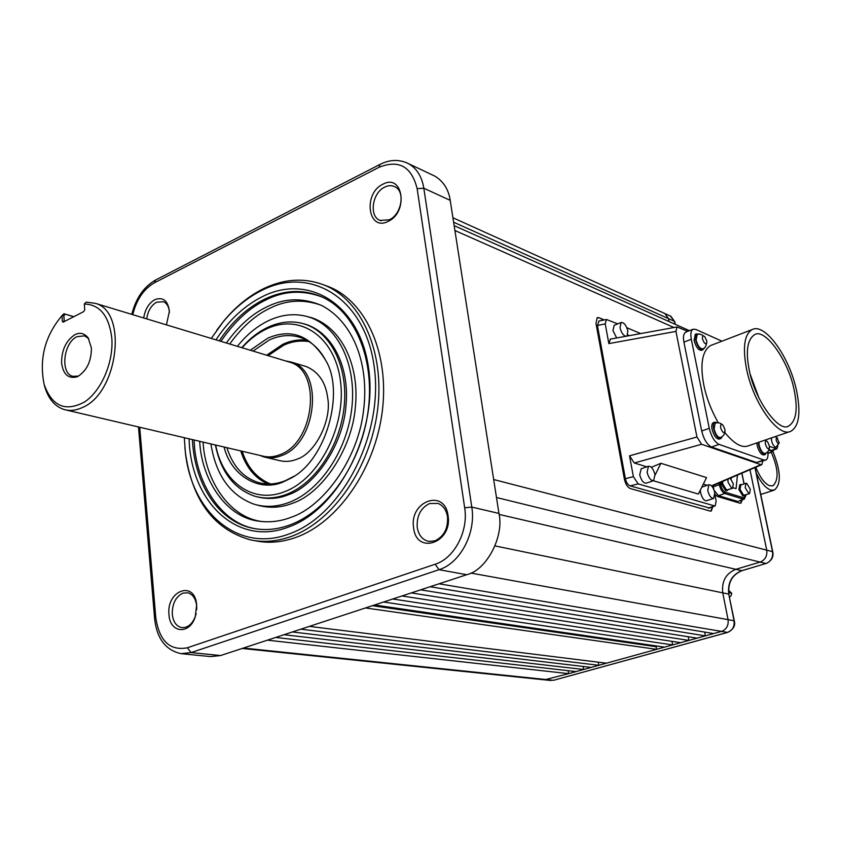 <?xml version="1.0" encoding="UTF-8"?>
<svg xmlns="http://www.w3.org/2000/svg" width="841" height="841" viewBox="0 0 841 841"><rect width="100%" height="100%" fill="white"/><g stroke="black" fill="none" stroke-linecap="round" stroke-linejoin="round"><path stroke-width="1.26" d="M309.046 341.604C300.121 340.248 291.638 341.467 283.617 345.262L268.09 355.648M242.187 451.26C247.391 467.438 256.841 478.329 270.55 483.964M143.695 317.982C145.094 309.32 148.804 303.212 154.839 299.659C163.07 296.705 167.916 300.573 169.398 311.275L166.434 324.857M169.43 312.516L169.419 312.431C169.02 307.018 167.086 303.454 163.617 301.751L156.615 302.203C151.128 305.451 147.837 311.023 146.733 318.897M196.678 609.746L196.647 605.762C195.732 598.624 192.81 594.293 187.89 592.789L182.865 593.136C175.632 596.816 172.111 603.901 172.289 614.403C173.33 622.361 176.694 626.787 182.392 627.691L185.945 627.197C190.192 625.546 193.356 621.846 195.417 616.106L196.153 613.467M168.988 614.792C166.097 590.445 194.891 579.785 196.657 604.952L195.259 616.726C189.751 635.018 169.882 633.252 168.988 614.792M429.635 503.507C420.689 507.922 416.558 515.901 417.231 527.444C418.639 535.339 422.529 539.996 428.91 541.415L434.934 540.826C444.027 536.463 448.221 528.421 447.507 516.689C446.34 509.951 443.196 505.536 438.077 503.433L429.635 503.507M413.625 527.833C408.978 501.225 444.731 487.99 448.043 515.607C452.773 542.918 416.379 555.323 413.625 527.833M388.164 221.362C367.969 232.063 362.723 193.441 382.897 184.221C403.028 172.941 408.81 212.184 388.164 221.362M384.726 187.112C372.121 192.736 368.81 216.642 380.143 220.426L389.362 219.774C401.241 214.644 405.446 192.41 395.564 187.123C392.295 185.199 388.679 185.199 384.726 187.112M324.237 285.067L329.714 287.096C366.371 302.192 389.625 354.082 382.256 411.533C375.065 468.963 337.977 522.187 296.431 537.22C282.271 542.34 268.584 543.528 255.359 540.763L254.844 540.668M216.726 330.271L223.78 321.01C235.627 306.702 248.873 295.927 263.527 288.694C284.626 278.571 305.125 277.477 325.036 285.393C361.725 300.5 384.968 352.537 377.546 410.177C370.313 467.806 333.141 521.231 291.543 536.316C277.372 541.467 263.675 542.655 250.439 539.89C213.656 529.378 191.958 500.122 185.346 452.132L184.894 447.496M211.259 338.439L223.075 321.987C234.734 307.911 247.759 297.315 262.171 290.198C310.771 265.577 365.152 298.534 374.171 366.476C383.948 434.124 342.161 515.302 289.651 533.73C238.287 553.714 191.075 512.285 185.251 451.049L184.305 437.698M215.958 339.859C229.025 319.927 244.668 305.441 262.876 296.4C308.962 273.199 360.263 304.663 368.684 368.842C377.83 432.726 338.492 509.299 288.884 526.897C237.309 547.26 190.728 501.814 189.088 438.823M192.41 439.601C194.502 485.867 220.258 523.985 256.253 528.884C267.301 530.482 278.623 529.126 290.24 524.826C327.401 511.097 360.61 464.001 367.916 412.616C375.359 361.21 356.111 313.598 323.964 297.882C305.02 288.989 285.267 289.399 264.705 299.112C247.117 307.817 231.958 321.725 219.217 340.847M322.04 296.968C302.676 289.851 284.1 290.776 266.292 299.753C249.809 307.47 234.681 321.336 220.91 341.362M194.134 440.001C194.975 481.231 220.72 524.795 257.914 529.073L259.28 529.252M226.345 343.002C238.865 325.667 252.447 313.598 267.091 306.786C284.752 297.924 303.023 297.535 321.903 305.598C354.198 322.723 369.43 365.677 363.501 410.934C357.877 459.964 322.597 507.081 290.986 517.331C280.484 521.388 269.73 522.66 258.723 521.157C225.262 517.131 201.398 478.613 199.674 441.294M320.989 305.167C303.359 299.018 286.455 299.985 270.276 308.058C255.696 314.818 242.166 326.802 229.709 344.022M203.091 442.103C204.868 479.223 228.689 517.53 262.035 521.536L262.466 521.599M625.757 336.305C623.107 335.265 621.205 332.395 620.017 327.685L621.11 322.492C623.99 322.376 626.24 325.204 627.87 330.997L626.976 336.085M616.674 337.966L612.942 330.545L614.193 325.299M714.787 492.626L713.641 498.419C711.15 498.44 709.184 495.801 707.733 490.503L708.879 484.742C711.37 484.721 713.347 487.349 714.787 492.626M713.557 498.45L706.524 500.752C704.064 500.805 702.098 498.177 700.606 492.858L700.374 490.051M654.981 474.618L653.625 480.642C650.797 480.726 648.621 477.93 647.086 472.243L648.443 466.24C651.27 466.156 653.446 468.942 654.981 474.618M653.51 480.684L646.256 483.155C643.481 483.281 641.294 480.495 639.717 474.787L641.231 468.742M237.372 346.345C246.613 334.75 257.041 326.161 268.657 320.6C282.24 314.282 295.538 313.062 308.552 316.931C337.157 325.593 356.311 363.259 352.001 406.34C347.859 449.388 320.61 490.482 289.283 502.35C276.889 507.007 265.031 507.586 253.698 504.074C230.255 495.328 215.99 475.281 210.902 443.932M307.795 316.7L311.769 317.761C342.508 327.927 359.391 366.655 355.428 406.287C352.421 449.599 321.125 494.014 292.552 503.254C280.894 507.88 269.015 508.448 256.894 504.968L256.894 504.968M744.443 495.791L742.866 496.043L738.892 489.546L739.838 484.784M745.263 495.002L743.728 495.77L739.754 489.262L740.616 484.532L741.751 484.679M727.36 490.534L725.73 490.797L721.662 484.185L721.441 481.946M728.201 489.725L726.603 490.513L722.535 483.89L722.314 481.567M704.18 347.911L702.971 349.772C699.922 349.793 697.452 346.513 695.57 339.922L696.632 333.824L698.924 334.329M702.824 349.824L701.489 350.34C698.514 350.413 696.043 347.133 694.088 340.489L695.307 334.35M722.167 436.679L720.832 438.55C717.825 438.571 715.407 435.312 713.578 428.794C712.937 425.157 713.336 422.939 714.797 422.14L717.152 422.718M720.716 438.592L719.318 439.086C716.374 439.149 713.946 435.89 712.064 429.33C711.402 425.819 711.812 423.601 713.284 422.676L713.42 422.624M766.582 452.7L765.373 454.434C762.64 454.392 760.401 451.291 758.666 445.12L758.33 442.408M765.278 454.466L763.901 454.928C761.221 454.928 758.992 451.827 757.184 445.625L756.858 442.913M796.553 390.676C801.031 412.952 799.087 426.503 790.719 431.328C778.282 437.846 753.242 403.154 746.535 368.989C742.466 347.291 744.369 334.14 752.253 329.535C765.142 322.723 789.657 357.225 796.553 390.676M790.035 431.57L748.311 445.825C741.972 448.295 734.161 443.88 724.868 432.579M718.235 422.729C711.087 409.998 706.272 397.362 703.791 384.821C699.922 364.248 702.151 351.16 710.477 345.588L711.328 345.262M778.314 443.848C775.938 441.073 775.497 439.013 776.989 437.688L779.26 442.986L778.314 443.848M779.26 442.986L776.001 447.118L775.234 447.097C772.595 445.005 771.344 441.935 771.502 437.898M241.766 347.669C249.651 338.597 258.355 331.806 267.89 327.286C280.221 321.577 292.29 320.453 304.106 323.901C330.471 331.743 348.111 366.308 344.232 405.856C340.5 445.394 315.564 483.239 286.781 494.266C275.259 498.65 264.232 499.176 253.709 495.854C233.567 488.379 220.794 471.423 215.38 444.984M302.76 323.512L305.725 324.311C334.003 333.467 349.593 369.125 345.987 405.457C343.296 445.194 314.66 486.13 288.421 494.729C277.835 498.986 267.007 499.575 255.948 496.505M748.826 493.614L745.189 487.643L745.967 483.291L746.692 483.302L750.319 489.262L749.541 493.614L748.826 493.614M749.489 493.635L743.633 495.296L739.985 489.336L740.858 484.973M730.251 478.161L733.331 483.901L732.511 488.316L731.754 488.316L728.033 482.229L727.938 479.16M732.448 488.337L726.508 490.04L722.776 483.974L722.608 481.441M242.05 347.764C249.493 339.449 257.661 333.183 266.544 328.978C299.417 313.031 334.928 336.2 340.468 380.973C346.524 425.535 319.527 478.592 284.899 491.565C253.309 504.484 222.602 482.377 215.664 445.047M706.734 340.868L706.871 341.835C706.009 345.167 704.558 344.221 702.508 338.986C702.203 335.822 703.002 335.117 704.905 336.884L706.734 340.868M706.871 341.835C706.114 346.639 704.663 348.952 702.54 348.784C699.933 348.794 697.788 345.924 696.106 340.153L697.115 334.781M724.868 429.373L725.026 430.497C724.154 433.988 722.692 433.094 720.642 427.827C720.317 424.348 721.179 423.601 723.218 425.609L724.868 429.373M725.026 430.497C725.047 433.882 723.512 436.227 720.422 437.541C717.846 437.541 715.744 434.681 714.114 428.984L715.134 423.181C718.288 422.193 720.979 423.002 723.218 425.609M769.284 445.614L769.452 447.034C768.59 449.998 767.244 449.062 765.415 444.195C765.047 440.936 765.773 440.158 767.602 441.872L769.284 445.614M769.452 447.034C769.2 450.534 767.707 452.679 764.995 453.457L764.995 453.457C762.65 453.404 760.706 450.681 759.15 445.299L758.866 442.219M759.076 398.319L750.319 374.592M749.278 370.187C745.557 351.506 747.271 339.711 754.409 334.813C764.69 327.307 788.395 360.463 794.062 389.593C798.088 408.779 796.343 420.899 788.837 425.935C779.102 433.325 754.65 399.748 749.278 370.187M250.313 350.255L267.596 338.261C291.06 328.032 310.413 335.38 325.667 360.326C344.989 391.769 326.529 459.796 291.154 478.077L283.774 481.672C260.531 492.647 231.243 476.584 224.084 447.023M325.614 360.211C319.664 349.194 311.727 341.782 301.803 337.987C291.322 334.234 280.495 334.907 269.33 339.974L253.046 351.086M226.87 447.675C232.904 466.534 243.732 478.256 259.354 482.818C267.69 484.9 276.321 484.206 285.257 480.737L294.287 476.132M772.942 451.533C780.921 471.307 781.394 484.153 774.34 490.082L770.64 490.03C765.657 488.148 760.874 482.534 756.29 473.199M771.229 452.185C778.43 468.868 778.987 480.074 772.9 485.804L769.736 485.751C764.805 483.89 760.159 477.709 755.786 467.218M285.267 360.842L291.711 362.187C324.269 370.818 316.742 443.649 281.619 455.591C275.522 458.03 269.625 458.492 263.937 456.957L259.711 455.37M304.568 366.087L306.692 366.729C318.718 372.1 325.709 382.445 327.675 397.782C332.037 420.216 315.018 453.898 296.841 459.207C291.133 461.583 285.257 462.024 279.201 460.532L265.798 457.388M287.832 361.619L289.924 362.25C322.103 370.765 314.66 442.829 279.937 454.655C273.903 457.073 268.069 457.525 262.445 456.011L66.176 410.019M62.371 321.441L64.252 321.294L63.853 315.617L61.961 315.69L62.371 321.441L63.128 322.156L83.616 311.664L84.762 309.824L84.31 304.032L86.16 302.14L95.454 303.37C128.074 311.79 118.108 393.325 82.218 407.591C75.974 410.482 70.003 411.144 64.326 409.588C54.875 406.602 48.315 398.886 44.647 386.408L44.079 384.2M77.898 376.421L76.678 376.936C68.11 378.849 63.075 374.15 61.572 362.849C61.635 349.93 66.071 340.542 74.881 334.697C79.874 332.153 84.3 333.204 88.147 337.84L91.417 347.974C91.375 361.136 86.875 370.618 77.898 376.421M88.715 338.702L84.594 335.853L77.046 336.663C63.422 342.634 60.005 373.415 72.736 376.316L78.497 376.106M73.766 316.773L63.884 313.767L73.934 316.689M63.853 315.617L65.188 314.282M84.31 304.032C99.837 304.495 108.983 315.764 111.779 337.83C113.819 361.861 101.456 390.844 84.552 401.977C65.472 412.153 52.005 406.319 44.153 384.474C38.97 358.949 44.909 336.022 61.961 315.69L63.464 314.187M733.131 487.759L736.054 488.663L737.452 475.081M731.155 479.044L731.292 477.72M776.064 437.047L775.917 436.395M777.841 445.909L776.884 448.852L769.41 446.392M721.925 341.194L695.707 329.388L693.068 329.241C690.924 330.502 690.335 333.845 691.302 339.27L709.268 428.321C711.381 436.721 714.64 442.082 719.076 444.395L763.838 460.016L765.709 460.059C767.644 459.112 768.359 456.295 767.844 451.606M746.051 494.75L743.875 497.893L725.373 492.258C723.228 491.228 721.641 488.653 720.621 484.542L720.201 482.471M768.811 450.156L773.037 451.501L773.667 449.935M776.821 448.873L771.964 450.513L769 449.704M651.355 467.281L660.889 463.286L655.065 475.144M653.32 480.747L698.387 494.056L706.545 477.583L660.889 463.286M708.879 484.742L701.888 487.065M707.186 485.299L703.307 484.111M646.782 466.818L634.272 462.992L629.531 455.811L696.947 437.005L701.594 444.279L760.905 464.642L761.83 464.663L762.766 461.047M765.552 460.122L756.48 462.487L711.507 447.013C707.081 444.679 703.812 439.338 701.709 430.991L683.922 342.14C682.945 336.947 683.544 333.614 685.73 332.121L685.972 332.027M687.707 331.343L677.037 326.928L675.943 331.407L608.852 343.601L610.492 339.091M627.533 335.485L628.132 335.874M627.785 334.96L629.415 335.643M729.578 597.163L731.06 595.691L731.765 593.304L728.716 592.474M746.177 494.708L744.327 499.081L743.234 499.102L743.875 497.893M738.503 501.278L743.234 499.102L724.721 493.488C722.282 492.321 720.474 489.378 719.286 484.668L720.621 484.542M715.039 495.402L716.143 500.9L715.218 505.809L714.324 505.84L638.172 483.89L633.368 476.658L629.531 455.811M713.893 489.672L713.063 485.53M696.947 437.005L675.943 331.407M640.674 333.583L626.86 327.727M617.746 323.859L606.466 319.485L605.215 323.88L608.852 343.601M737.336 501.331L718.519 495.696L714.198 490.482M709.541 508.017L630.182 485.888C627.912 485.026 626.314 482.629 625.378 478.676L597.404 325.499L599.034 321.041M675.06 324.248L674.482 321.346L668.511 318.634L664.916 313.577L670.897 316.311L674.724 321.588L670.361 316.069M727.896 632.295L727.539 632.4C732.5 630.435 734.677 626.545 734.056 620.721L728.758 594.103L734.288 620.837L728.064 619.649L722.766 592.863L495.055 545.914M742.14 570.566L765.941 563.512C770.997 561.41 773.205 557.457 772.543 551.654L772.753 551.791C773.815 556.921 771.618 560.831 766.14 563.502L760.096 562.093C765.184 559.969 767.402 555.996 766.74 550.161L772.543 551.654L754.934 467.585M734.288 620.837C735.633 625.515 733.447 629.362 727.728 632.39L553.872 680.211M697.105 638.151L688.895 640.411L401.987 595.964L411.291 592.905L697.105 638.151L705.357 635.87L420.668 589.835L430.119 586.724L713.662 633.567L705.357 635.87L704.632 632.075M680.737 642.671L672.632 644.91L383.601 602.009L392.758 599.002L680.737 642.671L688.895 640.411L688.201 636.742M664.579 647.139L656.569 649.347L365.499 607.948L374.508 604.994L664.579 647.139L672.632 644.91L671.97 641.336M606.445 663.192L598.792 665.305L300.857 629.184L309.383 626.377L606.445 663.192L656.569 649.347L656.085 646.697L657.305 646.077M591.181 667.418L583.612 669.499L284.006 634.713L292.395 631.959L591.181 667.418L598.792 665.305L598.256 662.182M576.085 671.581L568.611 673.652L267.385 640.169L275.669 637.457L576.085 671.581L583.612 669.499L583.097 666.45M242.166 648.464L544.453 679.833L568.611 673.652L568.117 670.676M740.564 503.254L741.751 500.048M712.779 506.755L711.255 511.065L710.214 511.076L630.287 488.537C627.544 487.275 625.588 484.216 624.432 479.359L595.964 323.27L597.215 317.646L598.992 317.709L603.586 320.085M598.466 317.93L597.036 317.74M710.939 511.149L712.253 506.965M664.916 313.577L664.358 313.325M727.549 632.4L721.525 631.402C726.498 629.425 728.684 625.504 728.064 619.649L470.855 573.057M372.384 605.688L656.085 646.697M742.267 499.859L740.868 503.181L739.901 503.181L717.531 496.505L715.029 494.413M598.992 317.709L604.28 319.948M673.977 327.517L454.907 230.508L450.219 200.368C448.631 189.582 443.543 181.519 434.976 176.179L432.369 174.949M713.662 633.567L721.525 631.402L439.065 583.791L466.713 574.708C486.424 570.419 504.348 536.59 498.965 513.43L493.678 479.528L766.74 550.161L749.972 469.709M182.055 653.762L210.544 656.59L220.573 655.549L243.417 648.054L553.494 680.316L727.539 632.4M139.711 427.249L155.806 617.809L154.607 618.661C156.794 638.498 165.593 650.167 181.025 653.657L191.096 652.574L220.573 655.549M155.806 617.809C159.391 641.073 169.914 651.06 187.354 647.78L191.096 652.574L439.023 569.693C460.248 563.27 476.195 533.005 471.78 507.07L498.965 513.43M187.354 647.78L435.186 564.227C454.277 558.392 468.616 531.134 464.674 507.785L471.78 507.07L423.822 188.226C421.877 176.589 416.789 168.41 408.568 163.69L405.919 162.439M155.669 279.99L154.45 282.765C143.769 288.915 136.526 299.543 132.741 314.66M464.674 507.785L417.147 188.678C411.585 166.55 398.897 159.412 379.081 167.264L380.016 164.394M306.692 340.216C298.797 339.27 290.86 340.616 282.891 344.232L266.671 355.217M240.747 450.923C245.929 467.165 254.949 478.182 267.806 483.985M741.825 473.199L744.043 483.922M772.469 451.47L767.991 453.225M771.155 450.482L776.085 448.821M760.905 464.642L711.518 485.825M634.272 462.992L701.594 444.279M756.48 462.487L763.838 460.016M711.507 447.013L719.076 444.395M701.709 430.991L709.268 428.321M683.922 342.14L691.302 339.27M731.565 593.21L728.59 590.382M718.519 495.696L724.721 493.488L725.373 492.258M713.326 486.813L719.286 484.668L718.95 483.007M708.406 508.143L714.324 505.84M630.182 485.888L638.172 483.89M625.378 478.676L633.368 476.658M597.404 325.499L605.215 323.88M766.319 563.386L741.983 570.671C732.101 574.76 727.78 582.624 728.989 594.24M499.102 514.408L741.762 570.682C731.849 574.792 727.518 582.603 728.758 594.103L722.766 592.863C721.525 581.31 725.878 573.457 735.822 569.315L760.096 562.093L496.484 497.515M669.1 321.588L668.511 318.634L453.614 222.203M243.417 648.054L267.385 640.169M275.669 637.457L284.006 634.713M292.395 631.959L300.857 629.184M309.383 626.377L365.499 607.948M374.508 604.994L383.601 602.009M392.758 599.002L401.987 595.964M411.291 592.905L420.668 589.835M430.119 586.724L439.065 583.791M493.678 479.528L454.907 230.508M435.186 564.227L439.023 569.693L466.713 574.708M417.147 188.678L423.822 188.226L450.219 200.368M138.481 426.955L154.618 618.682M379.081 167.264L154.45 282.765M329.714 287.096L325.036 285.393M429.867 541.52L428.91 541.415M381.173 220.784L380.143 220.426M257.914 529.073L256.253 528.884M262.035 521.536L258.723 521.157M308.552 316.931L311.769 317.761M777.473 437.993L775.034 436.689M304.106 323.901L305.725 324.311M262.087 483.407L259.354 482.818M291.711 362.187L306.692 366.729M95.454 303.37L289.924 362.25M78.255 376.242L76.678 376.936M73.472 376.505L72.736 376.316M44.153 384.474L44.647 386.408M760.748 494.466L774.088 490.166M292.5 477.215L291.154 478.077M788.837 425.935L788.206 426.145M767.602 441.872L765.384 439.99M704.905 336.884C701.068 333.94 698.429 333.257 697 334.834M745.967 483.291L740.774 484.994M752.253 329.535L710.477 345.588M714.797 422.14L713.284 422.676M696.632 333.824L695.16 334.403M739.754 484.815L740.616 484.532M648.443 466.24L641.094 468.794M685.73 332.121L693.068 329.241M621.11 322.492L614.056 325.362M728.59 590.287L731.723 593.273M744.138 483.89L741.92 473.168M772.879 451.543L768.012 453.446M610.156 339.154L676.847 326.991M711.77 486.087L761.578 464.737M744.253 499.112L738.43 501.299M709.299 508.111L715.144 505.84M598.687 321.115L606.466 319.485M674.724 321.588L675.27 324.342M755.102 467.512L772.753 551.791M551.107 680.495L544.716 679.864M689.441 330.66L454.151 225.661M452.921 217.766L664.895 313.556M434.976 176.179L408.568 163.69C399.422 159.149 389.846 159.401 379.859 164.479L155.49 280.074C143.716 286.907 135.821 298.334 131.806 314.376M185.251 451.049L185.346 452.132M223.075 321.987L223.78 321.01M196.741 607.665L196.773 607.118M195.417 616.106L195.259 616.726M169.419 312.431L169.398 311.275"/></g></svg>
